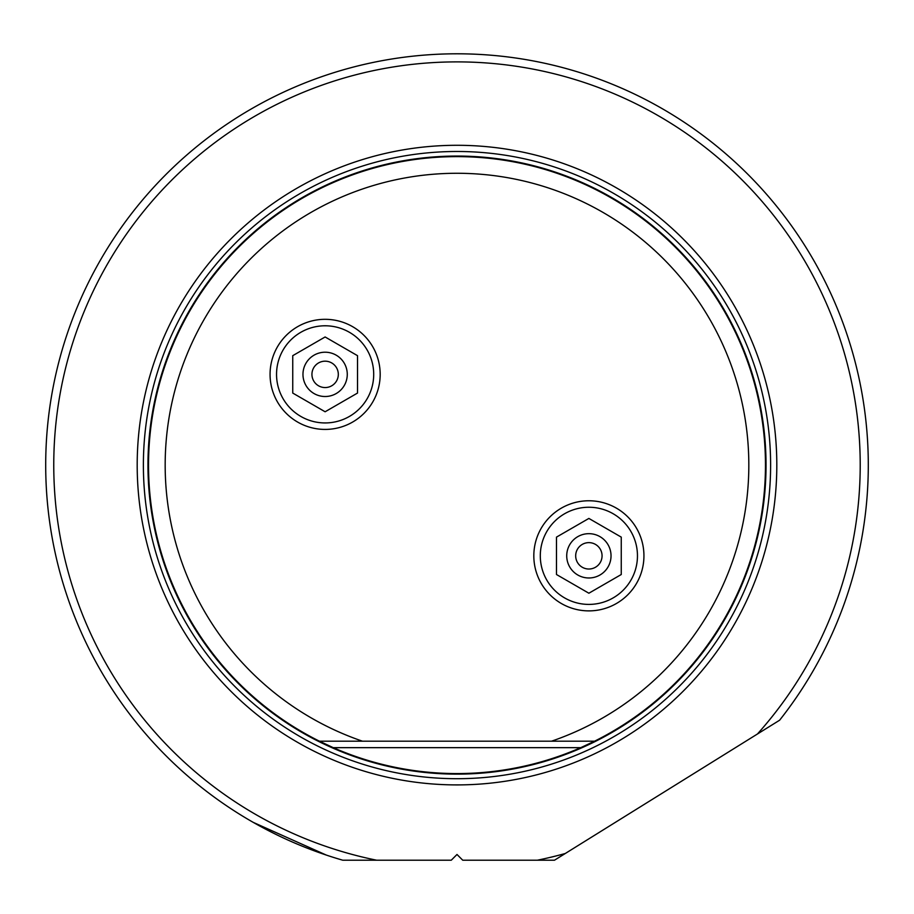 <?xml version="1.0" encoding="UTF-8"?>
<svg xmlns="http://www.w3.org/2000/svg" width="914" height="914" viewBox="0 0 914 914"><rect width="100%" height="100%" fill="white"/><g stroke="black" fill="none" stroke-linecap="round" stroke-linejoin="round"><path stroke-width="1.37" d="M326.298 855.07L253.212 822.36M45.7 465.1A411.3 411.3 0 0 0 342.727 860.2L451.276 860.2L457 854.476L462.724 860.2L554.501 860.2L779.619 720.209A411.3 411.3 0 0 0 457 53.8A411.3 411.3 0 0 0 45.7 465.1M571.81 70.15L573.684 70.698M622.263 88.452L624.353 89.378M583.281 842.308L624.308 816.796L583.281 842.308M537.398 860.2A403.2 403.2 0 0 0 565.309 853.482M757.432 734.011A403.2 403.2 0 0 0 457 61.889A403.2 403.2 0 0 0 376.602 860.2M457 145.292A319.809 319.809 0 0 1 776.809 465.1A319.809 319.809 0 0 1 457 784.909A319.809 319.809 0 0 1 137.191 465.1A319.809 319.809 0 0 1 457 145.292M594.591 741.185A308.475 308.475 0 0 0 457 156.625A308.475 308.475 0 0 0 319.409 741.185L551.553 741.185A291.829 291.829 0 0 0 457 173.272A291.829 291.829 0 0 0 362.447 741.185L319.409 741.185L333.256 747.663A308.475 308.475 0 0 0 580.744 747.663L594.591 741.185L551.553 741.185L594.591 741.185M643.936 555.826A55.057 55.057 0 0 1 588.879 610.883A55.057 55.057 0 0 1 533.822 555.826A55.057 55.057 0 0 1 588.879 500.769A55.057 55.057 0 0 1 643.936 555.826M380.178 374.363A55.057 55.057 0 0 1 325.121 429.42A55.057 55.057 0 0 1 270.064 374.363A55.057 55.057 0 0 1 325.121 319.317A55.057 55.057 0 0 1 380.178 374.363M325.121 325.784A48.579 48.579 0 0 0 276.542 374.363A48.579 48.579 0 0 0 325.121 422.942A48.579 48.579 0 0 0 373.7 374.363A48.579 48.579 0 0 0 325.121 325.784M292.743 355.672L325.121 336.969L357.511 355.672L357.511 393.066L325.121 411.768L292.743 393.066L292.743 355.672M325.121 352.21A22.153 22.153 0 0 0 302.968 374.363A22.153 22.153 0 0 0 325.121 396.516A22.153 22.153 0 0 0 347.274 374.363A22.153 22.153 0 0 0 325.121 352.21M325.121 387.559A13.196 13.196 0 0 0 338.317 374.363A13.196 13.196 0 0 0 325.121 361.179A13.196 13.196 0 0 0 311.937 374.363A13.196 13.196 0 0 0 325.121 387.559M588.879 507.247A48.579 48.579 0 0 0 540.3 555.826A48.579 48.579 0 0 0 588.879 604.405A48.579 48.579 0 0 0 637.458 555.826A48.579 48.579 0 0 0 588.879 507.247M556.489 537.124L588.879 518.432L621.257 537.124L621.257 574.518L588.879 593.22L556.489 574.518L556.489 537.124M588.879 533.673A22.153 22.153 0 0 0 566.726 555.826A22.153 22.153 0 0 0 588.879 577.979A22.153 22.153 0 0 0 611.032 555.826A22.153 22.153 0 0 0 588.879 533.673M588.879 569.022A13.196 13.196 0 0 0 602.063 555.826A13.196 13.196 0 0 0 588.879 542.63A13.196 13.196 0 0 0 575.683 555.826A13.196 13.196 0 0 0 588.879 569.022M457 151.484A313.616 313.616 0 0 0 143.384 465.1A313.616 313.616 0 0 0 457 778.705A313.616 313.616 0 0 0 770.616 465.1A313.616 313.616 0 0 0 457 151.484M457 774.124A309.035 309.035 0 0 0 766.035 465.1A309.035 309.035 0 0 0 457 156.066A309.035 309.035 0 0 0 147.965 465.1A309.035 309.035 0 0 0 457 774.124M333.256 747.663L580.744 747.663"/></g></svg>
